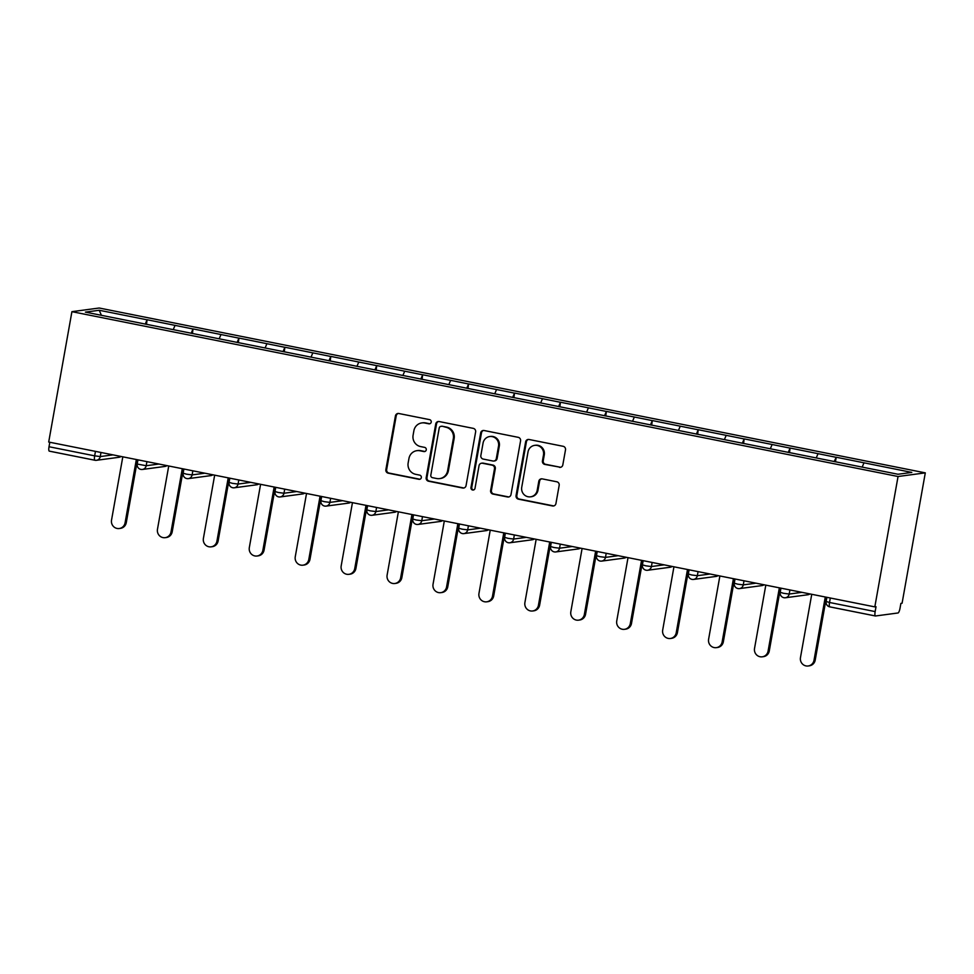 <?xml version="1.0" encoding="UTF-8"?>
<svg xmlns="http://www.w3.org/2000/svg" width="974" height="974" viewBox="0 0 974 974"><rect width="100%" height="100%" fill="white"/><g stroke="black" fill="none" stroke-linecap="round" stroke-linejoin="round"><path stroke-width="1.46" d="M431.214 422.132A2.131 2.058 -97.6 0 0 429.558 419.636L398.853 413.512A3.044 2.934 -97.6 0 0 395.432 415.922L385.874 469.614A3.044 2.934 -97.6 0 0 388.224 473.169L418.93 479.305A2.131 2.058 -97.6 0 0 421.328 477.613A2.131 2.058 -97.6 0 0 419.672 475.129L415.703 474.326A9.728 9.399 -97.6 0 1 408.155 462.942L408.958 458.462A9.728 9.399 -97.6 0 1 419.904 450.767L423.873 451.559A2.131 2.058 -97.6 0 0 426.271 449.878A2.131 2.058 -97.6 0 0 424.615 447.383L420.646 446.591A9.728 9.399 -97.6 0 1 413.098 435.195L413.889 430.727A9.728 9.399 -97.6 0 1 424.847 423.02L428.816 423.812A2.131 2.058 -97.6 0 0 431.214 422.132M559.393 467.325A3.044 2.934 -97.6 0 0 562.814 464.915L565.504 449.854A3.044 2.934 -97.6 0 0 563.142 446.299L529.04 439.493A3.044 2.934 -97.6 0 0 525.619 441.892L516.062 495.596A3.044 2.934 -97.6 0 0 518.412 499.151L552.514 505.956A3.044 2.934 -97.6 0 0 555.935 503.546L559.173 485.356A3.044 2.934 -97.6 0 0 556.824 481.789L542.226 478.879A3.044 2.934 -97.6 0 0 538.805 481.29L537.198 490.312A8.133 7.853 -97.6 0 1 530.55 496.825A8.133 7.853 -97.6 0 1 521.735 487.231L528.03 451.875A8.133 7.853 -97.6 0 1 534.689 445.362A8.133 7.853 -97.6 0 1 543.492 454.968L542.445 460.848A3.044 2.934 -97.6 0 0 544.807 464.415L560.196 467.216A3.044 2.934 -97.6 0 0 560.72 467.276M874.822 606.887L48.7 442.038L71.918 311.668L898.052 476.505L874.822 606.887L876.016 606.717L875.151 611.587A4.651 1.144 101.3 0 0 875.431 615.982A4.651 1.144 101.3 0 0 875.529 615.982L898.016 612.975A4.651 1.144 101.3 0 0 900.025 608.263L900.889 603.393L902.082 603.235L925.3 472.865L898.052 476.505M475.629 431.92A3.044 2.934 -97.6 0 0 473.267 428.365L439.164 421.559A3.044 2.934 -97.6 0 0 435.743 423.958L426.186 477.662A3.044 2.934 -97.6 0 0 428.536 481.217L462.638 488.023A3.044 2.934 -97.6 0 0 466.059 485.612L475.629 431.92M484.102 430.52L518.205 437.326A3.044 2.934 -97.6 0 1 520.566 440.893L510.997 494.585A3.044 2.934 -97.6 0 1 507.576 496.983L492.99 494.074A3.044 2.934 -97.6 0 1 490.628 490.519L494.5 468.738A3.044 2.934 -97.6 0 0 492.15 465.182L482.471 463.247A3.044 2.934 -97.6 0 0 479.05 465.657L475.008 488.327A2.131 2.058 -97.6 0 1 473.267 490.032A2.131 2.058 -97.6 0 1 470.966 487.524L480.681 432.931A3.044 2.934 -97.6 0 1 484.102 430.52M925.3 472.865L99.178 308.015L71.918 311.668M835.424 461.846L836.24 457.244L834.17 461.603M836.24 457.244L911.81 472.414L897.991 474.253L85.408 312.118L99.238 310.268L147.074 319.813L145.236 324.135M146.49 324.391L147.074 319.813M147.317 319.789L192.998 328.981L191.172 333.303M192.426 333.546L192.998 328.981M193.242 328.944L238.934 338.148L237.096 342.471M238.35 342.714L238.934 338.148M239.166 338.112L284.858 347.304L283.032 351.626M284.274 351.882L284.858 347.304M285.102 347.28L330.795 356.472L328.956 360.794M330.21 361.05L330.795 356.472M331.026 356.447L376.719 365.64L374.88 369.962M376.134 370.205L376.719 365.64M376.962 365.603L422.643 374.807L420.817 379.117M422.071 379.373L422.643 374.807M422.886 374.771L468.579 383.963L466.741 388.285M467.995 388.541L468.579 383.963M468.811 383.939L514.503 393.131L512.665 397.453M513.919 397.696L514.503 393.131M514.747 393.094L560.427 402.299L558.601 406.621M559.855 406.864L560.427 402.299M560.671 402.262L606.364 411.454L604.525 415.776M605.779 416.032L606.364 411.454M606.595 411.43L652.288 420.622L650.449 424.944M651.703 425.2L652.288 420.622M652.531 420.598L698.212 429.79L696.386 434.112M697.64 434.355L698.212 429.79M698.455 429.753L744.148 438.957L742.31 443.267M743.564 443.523L744.148 438.957M744.38 438.921L790.072 448.113L788.234 452.435M789.488 452.691L790.072 448.113M790.316 448.089L836.009 457.281M818.038 453.701L816.236 457.95M772.114 444.534L770.312 448.783M726.19 435.366L724.388 439.615M680.254 426.21L678.452 430.447M634.33 417.042L632.528 421.292M588.406 407.875L586.604 412.124M542.469 398.707L540.667 402.956M496.545 389.551L494.743 393.8M450.621 380.384L448.807 384.633M404.685 371.216L402.883 375.465M358.761 362.06L356.959 366.297M312.824 352.892L311.023 357.141M266.9 343.725L265.098 347.974M220.976 334.557L219.174 338.806M175.04 325.401L173.238 329.638M49.82 442.269L49.029 446.737L94.661 455.844L95.452 451.376M94.855 460.215L49.406 451.145A4.651 1.144 -78.7 0 1 49.309 451.145A4.651 1.144 -78.7 0 1 49.029 446.737M99.238 310.268L101.406 315.308M863.975 462.857L862.173 467.106M429.863 423.739A2.131 2.058 -97.6 0 1 429.607 423.714L425.638 422.923A9.728 9.399 -97.6 0 0 422.643 422.826L421.852 422.923M416.909 450.67L417.7 450.56A9.728 9.399 -97.6 0 1 420.695 450.658L424.664 451.449A2.131 2.058 -97.6 0 0 424.92 451.486M398.317 413.463A3.044 2.934 -97.6 0 0 396.223 415.813L386.666 469.505A3.044 2.934 -97.6 0 0 389.028 473.072L419.733 479.196A2.131 2.058 -97.6 0 0 419.977 479.232M438.641 421.498A3.044 2.934 -97.6 0 0 436.547 423.86L426.977 477.552A3.044 2.934 -97.6 0 0 429.339 481.107L463.441 487.913A3.044 2.934 -97.6 0 0 463.965 487.974M441.599 426.368A2.131 2.058 -97.6 0 0 439.213 428.049L430.812 475.19A2.131 2.058 -97.6 0 0 432.468 477.674L436.656 478.514A9.728 9.399 -97.6 0 0 447.602 470.807L453.336 438.592A9.728 9.399 -97.6 0 0 445.8 427.209L442.403 426.259A2.131 2.058 -97.6 0 0 441.746 426.235L440.954 426.344M439.639 478.611L440.443 478.502A9.728 9.399 -97.6 0 0 448.393 470.71L447.602 470.807M442.403 426.259L446.591 427.099A9.728 9.399 -97.6 0 1 454.14 438.495L448.393 470.71M481.533 463.222L482.325 463.113A3.044 2.934 -97.6 0 1 483.262 463.149L492.941 465.073A3.044 2.934 -97.6 0 1 495.303 468.64L491.42 490.409A3.044 2.934 -97.6 0 0 493.781 493.976L508.379 496.886A3.044 2.934 -97.6 0 0 508.903 496.935M483.567 430.471A3.044 2.934 -97.6 0 0 481.485 432.821L471.757 487.414A2.131 2.058 -97.6 0 0 473.656 489.934M498.53 446.141A8.133 7.853 -97.6 0 0 489.727 436.547A8.133 7.853 -97.6 0 0 483.067 443.06L480.852 455.515A3.044 2.934 -97.6 0 0 483.214 459.071L492.893 461.006A3.044 2.934 -97.6 0 0 496.314 458.596L498.53 446.141L499.321 446.043A8.133 7.853 -97.6 0 0 490.519 436.437L489.727 436.547M493.83 461.031L494.622 460.933A3.044 2.934 -97.6 0 0 497.105 458.498L496.314 458.596M499.321 446.043L497.105 458.498M534.689 445.362L535.481 445.252A8.133 7.853 -97.6 0 1 544.283 454.858L543.236 460.751A3.044 2.934 -97.6 0 0 545.598 464.306L560.196 467.216M530.55 496.825L531.341 496.728A8.133 7.853 -97.6 0 0 537.989 490.202L537.198 490.312M541.69 478.831A3.044 2.934 -97.6 0 0 539.596 481.18L537.989 490.202M528.505 439.432A3.044 2.934 -97.6 0 0 526.423 441.794L516.853 495.486A3.044 2.934 -97.6 0 0 519.215 499.041L553.305 505.847A3.044 2.934 -97.6 0 0 553.841 505.908M125.086 522.807L126.279 522.648A7.122 6.879 82.4 0 1 120.447 528.358L119.254 528.517A7.122 6.879 -97.6 0 0 125.086 522.807L136.348 459.533M122.809 456.83L111.535 520.104A7.122 6.879 -97.6 0 0 119.254 528.517M126.279 522.648L137.48 459.752M171.01 531.962L172.203 531.804A7.122 6.879 82.4 0 1 166.371 537.514L165.178 537.672A7.122 6.879 -97.6 0 0 171.01 531.962L182.284 468.689M168.733 465.998L157.471 529.272A7.122 6.879 -97.6 0 0 165.178 537.672M172.203 531.804L183.404 468.92M216.934 541.13L218.127 540.972A7.122 6.879 82.4 0 1 212.308 546.682L211.115 546.84A7.122 6.879 -97.6 0 0 216.934 541.13L228.208 477.857M214.67 475.154L203.396 538.427A7.122 6.879 -97.6 0 0 211.115 546.84M218.127 540.972L229.328 478.088M262.87 550.298L264.064 550.14A7.122 6.879 82.4 0 1 258.232 555.85L257.039 556.008A7.122 6.879 -97.6 0 0 262.87 550.298L274.144 487.024M260.594 484.322L249.32 547.595A7.122 6.879 -97.6 0 0 257.039 556.008M264.064 550.14L275.265 487.243M308.795 559.466L309.988 559.307A7.122 6.879 82.4 0 1 304.156 565.017L302.975 565.176A7.122 6.879 -97.6 0 0 308.795 559.466L320.069 496.192M306.53 493.489L295.256 556.763A7.122 6.879 -97.6 0 0 302.975 565.176M309.988 559.307L321.189 496.411M354.731 568.621L355.912 568.463A7.122 6.879 82.4 0 1 350.092 574.173L348.899 574.331A7.122 6.879 -97.6 0 0 354.731 568.621L365.993 505.348M352.454 502.645L341.18 565.918A7.122 6.879 -97.6 0 0 348.899 574.331M355.912 568.463L367.125 505.579M400.655 577.789L401.848 577.631A7.122 6.879 82.4 0 1 396.016 583.341L394.823 583.499A7.122 6.879 -97.6 0 0 400.655 577.789L411.929 514.516M398.378 511.813L387.116 575.086A7.122 6.879 -97.6 0 0 394.823 583.499M401.848 577.631L413.049 514.735M446.579 586.957L447.772 586.798A7.122 6.879 82.4 0 1 441.94 592.509L440.759 592.667A7.122 6.879 -97.6 0 0 446.579 586.957L457.853 523.683M444.314 520.98L433.04 584.254A7.122 6.879 -97.6 0 0 440.759 592.667M447.772 586.798L458.973 523.902M492.515 596.125L493.696 595.954A7.122 6.879 82.4 0 1 487.877 601.664L486.683 601.822A7.122 6.879 -97.6 0 0 492.515 596.125L503.777 532.851M490.239 530.148L478.964 593.422A7.122 6.879 -97.6 0 0 486.683 601.822M493.696 595.954L504.909 533.07M538.439 605.28L539.633 605.122A7.122 6.879 82.4 0 1 533.801 610.832L532.608 610.99A7.122 6.879 -97.6 0 0 538.439 605.28L549.713 542.007M536.163 539.304L524.901 602.577A7.122 6.879 -97.6 0 0 532.608 610.99M539.633 605.122L550.834 542.238M584.363 614.448L585.557 614.29A7.122 6.879 82.4 0 1 579.737 620L578.544 620.158A7.122 6.879 -97.6 0 0 584.363 614.448L595.638 551.174M582.099 548.472L570.825 611.745A7.122 6.879 -97.6 0 0 578.544 620.158M585.557 614.29L596.758 551.394M630.3 623.616L631.493 623.457A7.122 6.879 82.4 0 1 625.661 629.167L624.468 629.326A7.122 6.879 -97.6 0 0 630.3 623.616L641.562 560.342M628.023 557.639L616.749 620.913A7.122 6.879 -97.6 0 0 624.468 629.326M631.493 623.457L642.694 560.561M676.224 632.771L677.417 632.613A7.122 6.879 82.4 0 1 671.585 638.323L670.392 638.481A7.122 6.879 -97.6 0 0 676.224 632.771L687.498 569.498M673.947 566.795L662.685 630.068A7.122 6.879 -97.6 0 0 670.392 638.481M677.417 632.613L688.618 569.729M722.148 641.939L723.341 641.781A7.122 6.879 82.4 0 1 717.521 647.491L716.328 647.649A7.122 6.879 -97.6 0 0 722.148 641.939L733.422 578.666M719.883 575.963L708.609 639.236A7.122 6.879 -97.6 0 0 716.328 647.649M723.341 641.781L734.542 578.897M768.084 651.107L769.277 650.949A7.122 6.879 82.4 0 1 763.446 656.659L762.252 656.817A7.122 6.879 -97.6 0 0 768.084 651.107L779.358 587.833M765.808 585.131L754.533 648.404A7.122 6.879 -97.6 0 0 762.252 656.817M769.277 650.949L780.478 588.053M814.008 660.275L815.201 660.116A7.122 6.879 82.4 0 1 809.37 665.814L808.189 665.985A7.122 6.879 -97.6 0 0 814.008 660.275L825.282 597.001M811.744 594.298L800.47 657.572A7.122 6.879 -97.6 0 0 808.189 665.985M815.201 660.116L826.402 597.22M120.983 456.465A4.651 4.493 -97.6 0 1 118.95 457.293L96.463 460.3A4.651 4.493 -97.6 0 1 95.038 460.252A4.651 1.144 -78.7 0 1 94.941 460.252A4.651 1.144 -78.7 0 1 94.661 455.844L100.273 456.575L112.996 454.87M875.346 615.945L829.897 606.875A4.651 1.144 101.3 0 1 829.799 606.875L875.431 615.982M830.311 597.999L829.519 602.48L875.151 611.587M829.519 602.48A4.651 1.144 101.3 0 0 829.799 606.875A4.651 4.651 0 0 1 826.135 601.506L829.519 602.48M100.992 452.472L100.273 456.575A4.651 4.493 -97.6 0 1 96.463 460.3A4.651 4.651 0 0 1 94.941 460.252L49.309 451.145M146.928 461.639L146.197 465.73L137.212 464.038A4.651 4.651 0 0 0 142.399 469.456A4.651 4.493 -97.6 0 0 146.197 465.73L158.92 464.038M192.852 470.807L192.122 474.898L204.857 473.194M238.788 479.963L238.058 484.066L250.781 482.361M284.712 489.131L283.982 493.234L296.705 491.529M330.636 498.298L329.906 502.389L342.641 500.697M376.573 507.466L375.842 511.557L388.565 509.852M422.497 516.622L421.766 520.725L434.489 519.02M468.421 525.79L467.69 529.88L480.426 528.188M514.357 534.957L513.627 539.048L526.35 537.344M560.281 544.125L559.551 548.216L572.274 546.511M606.205 553.281L605.487 557.384L618.21 555.679M652.142 562.448L651.411 566.539L664.134 564.847M698.066 571.616L697.335 575.707L710.07 574.003M744.002 580.772L743.272 584.875L755.994 583.17M789.926 589.94L789.196 594.043L801.919 592.338M166.956 465.633A4.651 4.651 0 0 1 164.886 466.449A4.651 4.493 -97.6 0 0 166.907 465.621M140.962 469.407A4.651 4.493 -97.6 0 0 142.399 469.456L164.886 466.449M186.521 474.18L183.136 473.206A4.651 4.651 0 0 0 188.323 478.624A4.651 4.493 -97.6 0 0 192.122 474.898L186.521 474.18M212.88 474.801A4.651 4.651 0 0 1 210.81 475.616A4.651 4.493 -97.6 0 0 212.831 474.788M186.898 478.575A4.651 4.493 -97.6 0 0 188.323 478.624L210.81 475.616M232.445 483.348L229.06 482.373A4.651 4.651 0 0 0 234.247 487.791A4.651 4.493 -97.6 0 0 238.058 484.066L232.445 483.348M258.816 483.968A4.651 4.651 0 0 1 256.734 484.784A4.651 4.493 -97.6 0 0 258.767 483.956M232.823 487.743A4.651 4.493 -97.6 0 0 234.247 487.791L256.734 484.784M278.369 492.503L274.997 491.529A4.651 4.651 0 0 0 280.183 496.947A4.651 4.493 -97.6 0 0 283.982 493.234L278.369 492.503M304.74 493.124A4.651 4.651 0 0 1 302.671 493.94A4.651 4.493 -97.6 0 0 304.692 493.124M278.759 496.91A4.651 4.493 -97.6 0 0 280.183 496.947L302.671 493.94M324.305 501.671L320.921 500.697A4.651 4.651 0 0 0 326.107 506.115A4.651 4.493 -97.6 0 0 329.906 502.389L324.305 501.671M348.595 503.108A4.651 4.493 -97.6 0 0 350.616 502.28A4.651 4.651 0 0 1 348.595 503.108L326.107 506.115A4.651 4.493 -97.6 0 1 324.683 506.066M370.23 510.839L366.845 509.865A4.651 4.651 0 0 0 372.044 515.283A4.651 4.493 -97.6 0 0 375.842 511.557L370.23 510.839M396.601 511.46A4.651 4.651 0 0 1 394.519 512.275A4.651 4.493 -97.6 0 0 396.552 511.447M370.607 515.234A4.651 4.493 -97.6 0 0 372.044 515.283L394.519 512.275M416.154 519.994L412.781 519.02A4.651 4.651 0 0 0 417.968 524.45A4.651 4.493 -97.6 0 0 421.766 520.725L416.154 519.994M440.455 521.443A4.651 4.493 -97.6 0 0 442.476 520.615A4.651 4.651 0 0 1 440.455 521.443L417.968 524.45A4.651 4.493 -97.6 0 1 416.543 524.402M462.09 529.162L458.705 528.188A4.651 4.651 0 0 0 463.892 533.606A4.651 4.493 -97.6 0 0 467.69 529.88L462.09 529.162M488.449 529.783A4.651 4.651 0 0 1 486.379 530.599A4.651 4.493 -97.6 0 0 488.412 529.783M462.467 533.569A4.651 4.493 -97.6 0 0 463.892 533.606L486.379 530.599M508.014 538.33L504.629 537.356A4.651 4.651 0 0 0 509.828 542.774A4.651 4.493 -97.6 0 0 513.627 539.048L508.014 538.33M532.303 539.766A4.651 4.493 -97.6 0 0 534.336 538.939A4.651 4.651 0 0 1 532.303 539.766L509.828 542.774A4.651 4.493 -97.6 0 1 508.391 542.725M553.95 547.498L550.566 546.524A4.651 4.651 0 0 0 555.752 551.941A4.651 4.493 -97.6 0 0 559.551 548.216L553.95 547.498M580.309 548.119A4.651 4.651 0 0 1 578.239 548.934A4.651 4.493 -97.6 0 0 580.261 548.106M554.328 551.893A4.651 4.493 -97.6 0 0 555.752 551.941L578.239 548.934M599.874 556.653L596.49 555.679A4.651 4.651 0 0 0 601.676 561.097A4.651 4.493 -97.6 0 0 605.487 557.384L599.874 556.653M624.164 558.102A4.651 4.493 -97.6 0 0 626.197 557.274A4.651 4.651 0 0 1 624.164 558.102L601.676 561.097A4.651 4.493 -97.6 0 1 600.252 561.061M645.799 565.821L642.414 564.847A4.651 4.651 0 0 0 647.613 570.265A4.651 4.493 -97.6 0 0 651.411 566.539L645.799 565.821M672.17 566.442A4.651 4.651 0 0 1 670.1 567.258A4.651 4.493 -97.6 0 0 672.121 566.43M646.176 570.216A4.651 4.493 -97.6 0 0 647.613 570.265L670.1 567.258M691.735 574.989L688.35 574.015A4.651 4.651 0 0 0 693.537 579.433A4.651 4.493 -97.6 0 0 697.335 575.707L691.735 574.989M718.094 575.61A4.651 4.651 0 0 1 716.024 576.425A4.651 4.493 -97.6 0 0 718.045 575.597M692.112 579.384A4.651 4.493 -97.6 0 0 693.537 579.433L716.024 576.425M737.659 584.157L734.274 583.183A4.651 4.651 0 0 0 739.461 588.6A4.651 4.493 -97.6 0 0 743.272 584.875L737.659 584.157M764.03 584.777A4.651 4.651 0 0 1 761.948 585.593A4.651 4.493 -97.6 0 0 763.981 584.765M738.036 588.552A4.651 4.493 -97.6 0 0 739.461 588.6L761.948 585.593M783.583 593.312L780.211 592.338A4.651 4.651 0 0 0 785.397 597.756A4.651 4.493 -97.6 0 0 789.196 594.043L783.583 593.312M809.954 593.933A4.651 4.651 0 0 1 807.884 594.749A4.651 4.493 -97.6 0 0 809.905 593.933M783.973 597.719A4.651 4.493 -97.6 0 0 785.397 597.756L807.884 594.749M425.638 422.923L424.847 423.02M424.664 451.449L423.873 451.559M420.695 450.658L419.904 450.767M419.733 479.196L418.93 479.305M389.028 473.072L388.224 473.169M386.666 469.505L385.874 469.614M396.223 415.813L395.432 415.922M429.607 423.714L428.816 423.812M463.441 487.913L462.638 488.023M429.339 481.107L428.536 481.217M426.977 477.552L426.186 477.662M436.547 423.86L435.743 423.958M454.14 438.495L453.336 438.592M446.591 427.099L445.8 427.209M508.379 496.886L507.576 496.983M493.781 493.976L492.99 494.074M491.42 490.409L490.628 490.519M495.303 468.64L494.5 468.738M492.941 465.073L492.15 465.182M483.262 463.149L482.471 463.247M471.757 487.414L470.966 487.524M481.485 432.821L480.681 432.931M545.598 464.306L544.807 464.415M543.236 460.751L542.445 460.848M544.283 454.858L543.492 454.968M539.596 481.18L538.805 481.29M553.305 505.847L552.514 505.956M519.215 499.041L518.412 499.151M516.853 495.486L516.062 495.596M526.423 441.794L525.619 441.892M118.95 457.293A4.651 4.651 0 0 0 121.02 456.477M137.955 459.85L137.212 464.038M183.879 469.018L183.136 473.206M229.815 478.173L229.06 482.373M275.739 487.341L274.997 491.529M321.663 496.509L320.921 500.697M367.6 505.676L366.845 509.865M413.524 514.832L412.781 519.02M459.448 524L458.705 528.188M505.384 533.168L504.629 537.356M551.308 542.323L550.566 546.524M597.232 551.491L596.49 555.679M643.169 560.659L642.414 564.847M689.093 569.827L688.35 574.015M735.029 578.982L734.274 583.183M780.953 588.15L780.211 592.338M826.877 597.318L826.135 601.506"/></g></svg>
